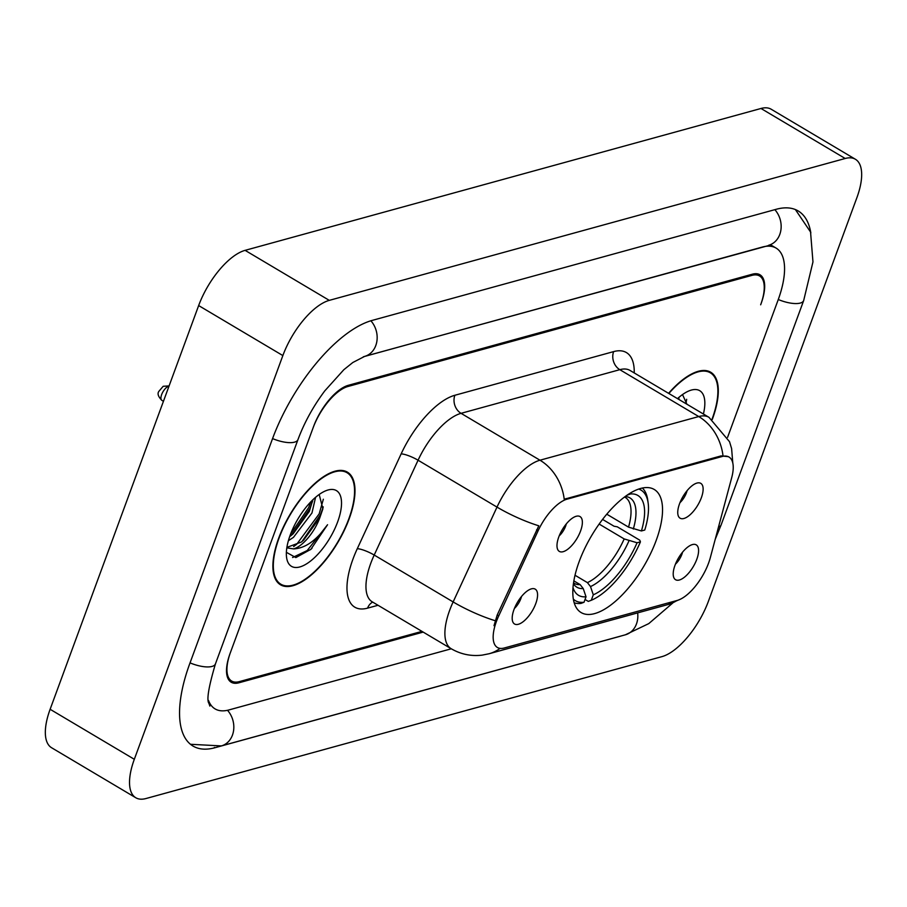<?xml version="1.0" encoding="UTF-8"?>
<svg xmlns="http://www.w3.org/2000/svg" width="907" height="907" viewBox="0 0 907 907"><rect width="100%" height="100%" fill="white"/><g stroke="black" fill="none" stroke-linecap="round" stroke-linejoin="round"><path stroke-width="1.36" d="M656.192 540.425A71.585 30.248 120.7 0 0 654.242 489.474A71.585 30.248 120.7 0 0 579.165 561.614A71.585 30.248 120.7 0 0 581.126 612.565A71.585 30.248 120.7 0 0 656.192 540.425M558.78 536.978A20.26 8.56 -59.3 0 1 577.555 516.038A20.26 8.56 -59.3 0 1 580.571 530.992A20.26 8.56 -59.3 0 1 568.383 548.758A20.26 8.56 -59.3 0 1 557.68 549.483A20.26 8.56 -59.3 0 1 558.78 536.978M559.2 535.89A12.154 5.136 120.7 0 0 565.696 525.935A12.154 5.136 120.7 0 0 566.331 523.872M679.536 503.77A20.26 8.56 -59.3 0 1 698.311 482.83A20.26 8.56 -59.3 0 1 701.338 497.773A20.26 8.56 -59.3 0 1 689.15 515.55A20.26 8.56 -59.3 0 1 678.447 516.276A20.26 8.56 -59.3 0 1 679.536 503.77M679.967 502.671A12.154 5.136 120.7 0 0 686.452 492.716A12.154 5.136 120.7 0 0 687.098 490.664M513.986 609.572A20.26 8.56 -59.3 0 1 532.749 588.62A20.26 8.56 -59.3 0 1 535.776 603.574A20.26 8.56 -59.3 0 1 523.588 621.352A20.26 8.56 -59.3 0 1 512.886 622.066A20.26 8.56 -59.3 0 1 513.986 609.572M514.405 608.472A12.154 5.136 120.7 0 0 520.89 598.518A12.154 5.136 120.7 0 0 521.536 596.455M675.001 565.288A20.26 8.56 -59.3 0 1 693.776 544.336A20.26 8.56 -59.3 0 1 696.791 559.29A20.26 8.56 -59.3 0 1 684.604 577.067A20.26 8.56 -59.3 0 1 673.901 577.782A20.26 8.56 -59.3 0 1 675.001 565.288M675.42 564.188A12.154 5.136 120.7 0 0 681.917 554.234A12.154 5.136 120.7 0 0 682.552 552.17M710.306 557.703A36.473 15.408 -59.3 0 1 708.56 563.156A36.473 15.408 -59.3 0 1 677.223 600.434L504.281 647.995A36.473 15.408 -59.3 0 1 497.387 647.473A36.473 15.408 -59.3 0 1 498.725 615.898L538.1 530.799A36.473 15.408 -59.3 0 1 567.113 499.145L722.108 456.516A36.473 15.408 -59.3 0 1 729.001 457.037A36.473 15.408 -59.3 0 1 731.734 477.547L710.306 557.703M423.195 632.1L238.87 682.801A40.52 17.12 120.7 0 1 231.206 682.223A40.52 17.12 120.7 0 1 230.106 653.38L313.493 426.732A40.52 17.12 120.7 0 1 348.322 385.316L752.322 274.209A40.52 17.12 120.7 0 1 759.987 274.787A40.52 17.12 120.7 0 1 761.086 303.63L760.656 304.809A40.52 17.12 120.7 0 0 759.556 275.966A40.52 17.12 120.7 0 0 751.892 275.388L347.891 386.507A40.52 17.12 120.7 0 0 313.062 427.911L230.537 652.201A40.52 17.12 120.7 0 0 231.648 681.044A40.52 17.12 120.7 0 0 239.312 681.622L421.982 631.374M208.531 700.487A72.934 30.827 120.7 0 0 215.095 708.911A72.934 30.827 120.7 0 0 228.881 709.954L451.278 648.788M727.584 437.31L778.093 300.013A72.934 30.827 120.7 0 0 776.109 248.099A72.934 30.827 120.7 0 0 762.311 247.067L363.356 356.78M134.315 759.295A54.023 22.834 120.7 0 0 135.789 797.752A54.023 22.834 120.7 0 0 146.004 798.523L661.906 656.645A54.023 22.834 120.7 0 0 708.344 601.432L856.877 197.715A54.023 22.834 120.7 0 0 855.403 159.258A54.023 22.834 120.7 0 0 845.188 158.487L329.286 300.364A54.023 22.834 120.7 0 0 282.859 355.578L134.315 759.295L50.123 709.285A54.023 22.834 120.7 0 0 51.597 747.742L135.789 797.752M855.403 159.258L771.211 109.248A54.023 22.834 120.7 0 0 760.996 108.477L245.094 250.355A54.023 22.834 120.7 0 0 198.656 305.568L50.123 709.285M810.835 232.952A116.153 49.091 120.7 0 0 798.171 210.946A116.153 49.091 120.7 0 0 776.211 209.29L372.21 320.398A116.153 49.091 120.7 0 0 272.372 439.101L189.846 663.391A116.153 49.091 120.7 0 0 193.021 746.064A116.153 49.091 120.7 0 0 214.982 747.719L618.982 636.612A116.153 49.091 120.7 0 0 621.091 635.988M712.267 419.465A65.508 27.686 120.7 0 0 712.494 418.853A65.508 27.686 120.7 0 0 710.703 372.221A65.508 27.686 120.7 0 0 668.584 393.332M349.184 518.77A65.508 27.686 120.7 0 0 347.392 472.139A65.508 27.686 120.7 0 0 278.698 538.157A65.508 27.686 120.7 0 0 280.49 584.788A65.508 27.686 120.7 0 0 349.184 518.77M494.02 625.671L497.206 614.991L538.803 525.799A47.277 10.147 -155.2 0 1 497.002 507.104A54.023 22.834 -59.3 0 1 539.982 460.212A47.277 39.228 -105.4 0 1 564.222 499.247L721.076 455.904L728.389 456.675M712.006 419.283A64.828 27.403 120.7 0 0 712.131 418.955A64.828 27.403 120.7 0 0 710.362 372.811A64.828 27.403 120.7 0 0 668.844 393.491M678.878 397.402L678.946 399.488M703.401 414.023A44.035 18.616 120.7 0 0 689.683 390.622A44.035 18.616 120.7 0 0 677.495 398.627M686.928 404.239L682.506 394.568M686.656 399.318L685.919 403.638M279.061 538.055A64.828 27.403 120.7 0 0 280.83 584.199A64.828 27.403 120.7 0 0 348.821 518.872A64.828 27.403 120.7 0 0 347.052 472.728A64.828 27.403 120.7 0 0 279.061 538.055M315.579 497.319L311.951 513.011L293.483 537.329L288.392 540.697M312.836 499.802L309.321 511.446L293.131 533.849L289.639 536.695M286.374 552.318L295.852 557.578L310.852 549.336L327.552 524.722C316.679 540.277 305.353 548.338 293.596 548.894A30.532 12.902 120.7 0 0 319.842 517.693L303.652 540.107L301.373 542.023L286.895 547.386M293.596 548.894L286.816 547.851M337.631 521.944A44.035 18.616 120.7 0 0 326.373 490.54A44.035 18.616 120.7 0 0 290.251 534.983A44.035 18.616 120.7 0 0 286.589 557.522A44.035 18.616 120.7 0 0 308.391 562.657A44.035 18.616 120.7 0 0 337.631 521.944M319.842 517.693L322.869 508.816L319.196 494.485M327.552 524.722L307.224 550.526L292.587 557.522M323.346 499.235L319.173 513.884L296.702 544.279L293.619 546.581M310.84 501.809L308.652 507.625L290.591 534.076M311.985 548.293L310.398 549.733M323.266 506.9L320.488 514.654L302.042 541.479M312.688 500.857L309.967 508.408L291.521 535.232M606.783 514.201L628.528 527.126L641.408 530.958A58.082 24.546 120.7 0 0 630.388 493.975L630.818 492.807M602.588 519.416L614.05 526.23L617.27 526.808L639.786 540.187L640.433 541.842A64.295 27.165 120.7 0 1 591.285 600.275L588.303 601.398L585.049 599.47M574.188 602.792A66.993 28.31 120.7 0 0 581.036 603.393L584.017 602.271A64.295 27.165 120.7 0 1 573.349 599.142M641.408 530.958L644.775 530.028A64.295 27.165 120.7 0 0 648.142 502.966L647.723 499.938A66.993 28.31 120.7 0 0 642.337 488.057M648.142 502.966A64.295 27.165 120.7 0 0 638.732 489.066M572.997 587.657A58.082 24.546 120.7 0 0 586.024 596.806L584.017 602.271M586.024 596.806L583.235 588.575L580.163 584.63L573.859 580.888M630.388 493.975L626.952 495.279M591.285 600.275L593.291 594.811A58.082 24.546 120.7 0 0 637.065 542.76L640.433 541.842M575.015 575.253L587.419 582.623L590.502 586.58L593.291 594.811M637.065 542.76L624.175 538.928L599.153 524.065M722.108 456.516L721.076 455.904M567.113 499.145L566.07 498.533M538.1 530.799L536.57 529.892M498.725 615.898L497.206 614.991M672.869 602.917L648.777 623.608L625.354 634.809L221.353 745.917A21.609 17.936 -105.4 0 0 233.484 731.212A21.609 17.936 -105.4 0 0 227.498 710.294M190.039 662.881A21.609 7.868 20.2 0 0 215.435 663.901L297.961 439.612C304.333 422.549 313.266 406.291 324.785 390.872L343.866 369.682L352.823 362.505L364.682 356.372L771.12 244.856M272.554 438.591A21.609 7.868 20.2 0 0 297.961 439.612M370.872 320.783A21.609 17.936 74.6 0 1 376.813 341.69A21.609 17.936 74.6 0 1 364.682 356.372M774.85 209.664A21.609 17.936 74.6 0 1 780.814 230.571A21.609 17.936 74.6 0 1 768.671 245.264M795.382 209.551L810.552 232.011L812.967 261.908L803.681 300.534A21.609 7.868 -159.8 0 1 778.285 299.514M803.681 300.534L721.167 524.813A21.609 7.868 -159.8 0 1 718.48 527.114M625.354 634.809A21.609 17.936 -105.4 0 0 637.644 612.894M198.656 305.568L282.859 355.578M245.094 250.355L329.286 300.364M760.996 108.477L845.188 158.487M214.403 747.379L214.982 747.719M378.026 605.275L367.573 608.144A13.503 11.213 74.6 0 1 372.675 602.101M367.573 608.144A67.537 28.536 -59.3 0 1 352.959 559.12A67.537 28.536 -59.3 0 1 357.279 548.712L401.143 453.885A67.537 28.536 -59.3 0 1 454.872 395.271L613.631 351.61A67.537 28.536 -59.3 0 1 634.231 372.936M495.154 620.694A47.277 10.147 -155.2 0 1 453.137 601.931L374.206 555.05A54.023 22.834 120.7 0 0 370.748 563.372A54.023 22.834 120.7 0 0 372.221 601.829L372.04 601.715M500.074 648.38A47.277 39.228 74.6 0 1 489.111 653.743L482.184 655.126C471.175 656.453 460.824 654.31 451.153 648.709A54.023 22.834 -59.3 0 1 449.679 610.252A54.023 22.834 -59.3 0 1 453.137 601.931L497.002 507.104L418.07 460.223L374.206 555.05A13.503 2.902 24.8 0 0 357.279 548.712M732.788 462.967L731.609 448.557L729.534 441.72L708.968 417.322A54.023 22.834 -59.3 0 0 698.741 416.551L619.81 369.671L461.051 413.331L539.982 460.212L698.741 416.551A47.277 39.228 74.6 0 1 722.981 455.575M680.601 599.108L667.858 604.584A47.277 39.228 -105.4 0 0 676.962 600.502M454.872 395.271A13.503 11.213 74.6 0 0 461.051 413.331A54.023 22.834 120.7 0 0 418.07 460.223A13.503 2.902 24.8 0 0 401.143 453.885M708.968 417.322L630.036 370.441A54.023 22.834 120.7 0 0 619.81 369.671A13.503 11.213 74.6 0 1 613.631 351.61M168.974 386.235A8.106 3.424 120.7 0 0 161.639 394.602A8.106 3.424 120.7 0 0 161.865 400.361L163.441 401.302M628.528 527.126A49.976 21.122 120.7 0 0 625.229 497.387L624.492 497.059M573.428 583.711A51.948 21.961 120.7 0 0 583.235 588.575M633.313 529.03A51.948 21.961 120.7 0 0 625.206 496.526M573.553 582.827L574.188 583.314A49.976 21.122 120.7 0 0 580.163 584.63M590.502 586.58A51.948 21.961 120.7 0 0 628.97 540.844M587.419 582.623A49.976 21.122 120.7 0 0 624.175 538.928M721.167 524.813L715.238 539.268M190.47 744.284L221.353 745.917M209.868 706.088L208.961 703.413C206.433 700.204 208.599 687.03 215.435 663.901M770.36 244.686L776.109 248.099M489.111 653.743L667.858 604.584M451.153 648.709L372.221 601.829M706.95 370.782L710.362 372.811M277.429 582.181L280.83 584.199M343.64 470.699L347.052 472.728M169.099 385.928L163.192 386.28L158.94 391.268C157.172 393.547 158.147 396.574 161.865 400.361"/></g></svg>
